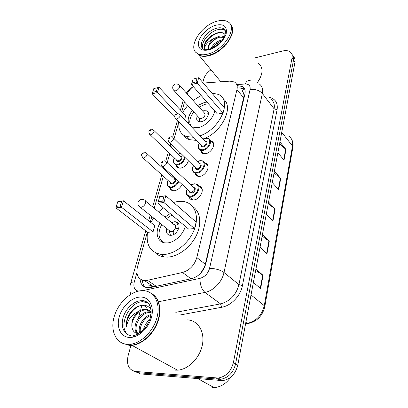 <?xml version="1.0" encoding="UTF-8"?>
<svg xmlns="http://www.w3.org/2000/svg" width="408" height="408" viewBox="0 0 408 408"><rect width="100%" height="100%" fill="white"/><g stroke="black" fill="none" stroke-linecap="round" stroke-linejoin="round"><path stroke-width="0.61" d="M210.625 140.979L211.466 141.209C216.663 142.815 211.89 152.975 205.54 153.683L203.021 153.51C201.679 152.995 200.909 151.99 200.705 150.491M204.724 163.113L205.571 163.307C211.252 164.776 206.458 175.751 199.798 176.333L197.584 176.195C196.085 175.7 195.208 174.639 194.947 173.007M202.062 188.828L199.4 186.308C205.612 187.588 200.812 199.486 193.82 199.92L191.954 199.818C190.337 199.374 189.348 198.314 188.986 196.625M182.044 184.401C180.336 187.966 177.791 190.087 174.42 190.766L172.599 190.674C171.131 190.261 170.238 189.266 169.932 187.69M188.419 160.813C187.017 164.761 184.401 167.209 180.576 168.152L178.459 168.035C177.128 167.591 176.338 166.637 176.093 165.179M146.191 281.724L146.844 282.163M200.869 273.023L204.566 266.684L205.306 264.287L243.953 96.15C243.999 93.876 243.387 92.218 242.128 91.173L244.509 88.776M149.012 287.747L148.91 284.866L152.908 286.895M193.3 86.578C190.577 88.643 188.516 91.061 187.114 93.835M147.385 232.132L137.491 266.781C135.757 274.788 138.083 279.383 144.478 280.561L147.441 280.306L182.514 272.483C189.664 270.31 194.427 265.327 196.819 257.53L236.971 89.551C237.721 86.001 236.859 83.482 234.386 81.988L229.918 81.146L203.25 83.048M184.549 101.959L181.83 111.496M178.847 121.946L174.094 138.593M172.258 145.024L171.533 147.563M169.815 153.571L167.214 162.695M165.383 169.106L165.061 170.223M163.348 176.225L154.204 208.248M151.842 216.526L150.261 222.054M254.531 57.997L282.611 51.01C285.824 50.255 288.38 50.587 290.267 52.015C291.899 53.377 292.495 55.325 292.051 57.844L233.396 362.569C231.05 371.479 225.981 376.635 218.183 378.043L135.441 371.469C128.749 369.949 126.296 364.742 128.081 355.837L130.739 346.111M202.796 82.518L203.755 79.014C204.857 75.454 207.269 72.389 210.987 69.824M131.034 345.035L131.279 344.148M133.207 337.079L133.339 336.61M138.434 317.965L140.153 311.671M140.77 309.427L141.897 305.296M292.051 57.844L293.52 60.037C293.939 57.61 293.398 55.712 291.893 54.346C293.398 55.712 293.939 57.61 293.52 60.037L235.579 363.941C233.259 372.815 228.21 377.951 220.437 379.343L137.863 372.683L133.737 371.153M140.061 278.945C140.469 284.249 143.029 287.186 147.752 287.757L150.598 287.523L191.587 278.679C198.727 276.563 203.454 271.621 205.77 263.849L244.922 94.003C245.631 90.499 244.764 87.995 242.316 86.486L237.288 85.614M145.064 287.15C143.376 285.421 142.499 283.101 142.438 280.189M239.042 87.812L244.652 89.077M293.347 56.523C294.846 57.9 295.387 59.792 294.974 62.21L293.52 60.037L235.579 363.941C233.259 372.815 228.21 377.951 220.437 379.343L137.863 372.683L135.441 371.469M294.974 62.21L237.742 365.298C235.441 374.141 230.423 379.251 222.671 380.628L140.265 373.886L137.863 372.683M255.918 269.03L263.063 275.308L260.646 288.578L253.383 282.458M274.395 171.187L280.699 178.464L278.644 189.735L272.248 182.554M279.919 141.938L285.977 149.471L284.029 160.171L277.879 152.725M262.421 234.59L269.265 241.25L266.98 253.802L260.029 247.279M268.571 202.026L275.135 209.018L272.972 220.901L266.307 214.027M268.255 203.699L275.135 209.018M262.13 236.14L269.265 241.25M279.562 143.815L285.977 149.471M274.059 172.966L280.699 178.464M255.653 270.438L263.063 275.308M230.974 25.133C237.752 32.395 223.457 52.448 208.967 55.687C204.867 56.727 201.521 56.559 198.936 55.187L196.212 52.612M231.117 35.878C227.975 43.131 222.411 48.919 214.429 53.239L208.901 55.376L206.729 55.83M198.41 54.55L196.794 53.081M230.331 24.332C232.693 26.994 232.983 30.763 231.214 35.639C228.046 42.988 222.421 48.858 214.328 53.244L208.738 55.401C204.632 56.442 201.287 56.273 198.701 54.902L196.08 52.484M207.687 54.096C203.577 55.146 200.231 54.988 197.645 53.621C186.726 48.46 200.573 25.495 216.75 21.287C221.447 19.931 225.216 20.14 228.062 21.905C238.221 27.305 223.778 50.5 207.687 54.096M203.067 48.863C199.894 43.574 208.621 32.048 217.444 29.779C220.432 28.942 222.845 29.08 224.67 30.192L225.257 30.636M225.104 34.695C223.701 32.737 221.365 32.069 218.086 32.696C212.971 34.037 208.881 36.95 205.811 41.448C204.372 44.13 203.985 46.451 204.643 48.399C205.005 44.747 207.998 41.488 213.624 38.633C209.212 42.508 207.657 46.058 208.957 49.281C206.795 46.186 213.2 38.286 219.769 37.179L223.992 37.373M226.715 43.427L226.593 43.921M213.624 38.633L219.065 36.266C221.09 35.848 222.809 36.067 224.221 36.919M225.002 45.247L224.329 46.405M211.033 48.685C212.894 44.365 216.5 41.438 221.855 39.907L222.467 39.8M226.761 43.325L227.067 43.345M212.41 48.103C214.338 44.839 217.357 42.498 221.473 41.075C217.673 42.753 214.695 45.074 212.522 48.047M215.2 53.203L214.266 53.321M258.544 63.475C263.517 67.83 263.124 74.2 257.366 82.6M204.643 48.399C202.383 43.013 213.67 31.992 221.789 32.599M226.874 43.075L226.267 44.309M212.333 54.55L211.426 54.565M209.238 45.16C211.502 41.779 214.766 39.178 219.019 37.358M229.745 38.796L229.939 39.102M210.314 55.294L210.237 54.978M225.216 45.013L223.895 46.833M229.709 38.862L229.877 39.214M210.125 55.35L210.018 55.049M193.683 137.307L186.17 136.512C180.458 134.069 178.072 129.27 179.005 122.114M182.621 112.338L187.726 105.412M193.081 100.45L201.169 95.528M196.707 140.434L189.205 139.613C186.839 138.71 185.013 137.261 183.727 135.272M197.651 105.514L204.617 102.393L206.948 102.097M214.634 110.833C213.838 117.912 205.326 126.46 197.88 127.663L191.668 127.046M184.584 119.595L185.701 115.612L159.064 87.327L157.417 92.585L177.429 113.572M211.783 93.004L218.433 94.427C232.708 100.021 220.223 129.27 199.996 135.803M188.756 123.986C187.298 119.978 188.491 115.459 192.341 110.425M223.064 113.016L224.375 107.707L198.691 77.719L197.171 83.166L223.064 113.016L217.525 114.118L191.485 84.512L193.071 79.055L191.974 82.931L196.039 81.962L197.125 78.071L193.071 79.055M223.12 98.93C234.656 106.417 221.733 132.962 203 138.965M156.351 91.428L157.534 87.674L153.821 88.572L152.628 92.315L156.351 91.428L157.417 92.585L152.204 93.82L174.726 117.152M196.039 81.962L197.171 83.166L191.485 84.512L191.974 82.931M198.691 77.719L197.125 78.071M152.628 92.315L152.204 93.82M159.064 87.327L157.534 87.674M191.979 127.194C188.537 123.415 189.134 118.34 193.759 111.965M199.053 107.069L205.724 104.111L208.468 103.826M197.416 115.938C196.177 118.708 196.518 120.61 198.451 121.645L201.027 121.819C206.53 121.003 210.946 112.414 206.703 110.874L203.98 110.68L202.674 111.083M198.997 117.657L199.838 118.57L201.231 118.662C204.841 116.902 205.846 114.954 204.245 112.822L179.719 85.639M199.619 121.533L199.604 121.91M208.406 113.796L207.172 113.837M152.424 294.097C159.757 298.727 162.129 310.87 157.468 322.83C152.857 334.79 141.795 344.515 131.937 345.352L129.438 345.408L122.196 343.128M128.658 344.984L124.058 343.796M127.515 344.362C115.867 343.817 110.002 330.5 114.204 316.557C118.249 302.603 131.09 290.736 142.356 290.639L142.78 290.639C153.51 290.639 160.492 301.961 157.35 316.057C154.357 330.138 141.54 343.383 130.019 344.306L127.515 344.362M128.444 334.902C117.025 327.624 129.178 300.936 143.116 301.762L148.155 303.083M137.924 333.52C134.849 333.142 132.921 331.281 132.146 327.92L132.065 327.609C130.249 320.464 138.526 309.34 146.288 309.932L151.174 311.778M151.052 309.805C149.456 307.035 147.115 305.51 144.039 305.235C138.001 305.235 132.911 308.514 128.77 315.078C126.776 319.082 126.016 322.978 126.485 326.772C127.643 319.632 131.743 314.451 138.786 311.233C141.015 309.881 143.167 309.233 145.258 309.29L145.421 309.295C147.706 309.397 149.624 310.366 151.174 312.202M138.067 333.53C131.957 328.068 140.704 311.661 150.374 312.487L151.164 312.548M137.664 333.494C130.453 328.797 139.179 310.988 149.359 311.85L151.077 312.079M140.449 332.377C139.077 326.517 144.126 317.567 150.848 315.547M139.725 332.892C137.292 326.839 143.32 316.001 150.991 314.609M145.289 327.665L148.757 322.055M143.534 329.669C144.437 325.579 146.513 322.223 149.767 319.597M132.065 327.609C131.029 321.275 133.268 315.817 138.786 311.233M151.516 293.525C159.166 297.835 161.884 309.993 157.315 322.152C152.806 334.315 141.586 344.316 131.59 345.163L129.091 345.219M131.32 345.015L129.341 345.03M187.298 319.862C197.666 320.204 204.872 331.138 202.475 344.332C200.216 357.515 188.516 369.597 177.46 370.168L175.052 370.153M230.765 377.171C226.216 383.653 220.657 387.126 214.088 387.59L212.124 387.539M126.485 326.772C125.618 318.526 132.677 307.622 141.204 305.403M145.88 339.074L144.973 339.334M173.461 202.409L178.23 201.389L184.64 201.7C194.733 203.893 199.43 215.97 194.422 229.245C189.526 242.52 175.7 253.939 164.087 254.439L160.925 254.357C150.261 252.18 145.799 244.805 147.528 232.244M150.884 222.549L153.602 217.943M158.59 211.869L163.256 207.774M192.744 206.637C200.323 211.441 202.103 223.696 196.33 235.518C190.613 247.345 178.153 256.652 167.642 257.111L164.485 257.02C160.732 256.566 157.646 255.117 155.229 252.664M185.273 226.272C183.269 234.605 174.502 242.648 167.158 242.933L164.909 242.862C156.998 242.026 154.709 231.8 160.038 223.13M153.046 231.882L154.8 225.655L123.461 200.792L121.436 207.254L153.046 231.882L147.625 232.315L115.898 207.871L121.436 207.254L120.273 205.902L121.727 201.292L117.784 201.756L116.321 206.351L120.273 205.902M164.959 217.122L170.197 213.603M194.545 228.592L196.151 222.09L165.806 195.764L163.924 202.521L194.545 228.592L188.593 229.066L157.814 203.199L159.722 196.488L165.806 195.764L159.681 196.799L158.314 201.598L162.68 201.108L164.031 196.284M117.784 201.756L117.943 201.45L123.461 200.792L121.727 201.292M162.68 201.108L163.924 202.521L157.814 203.199L158.314 201.598M159.722 196.488L159.681 196.799M116.321 206.351L115.898 207.871M163.526 242.576C158.182 238.736 157.585 232.713 161.746 224.507M166.648 218.515L171.926 215.057M166.831 228.608C165.908 232.285 166.903 234.503 169.815 235.273L170.942 235.314C177.863 235.146 182.371 222.569 175.879 221.799L174.537 221.743L171.681 222.671M178.627 228.74L176.98 228.123L174.843 229.123M173.788 230.413C172.936 232.137 173.063 233.401 174.18 234.202M168.989 230.352L170.585 231.632L171.212 231.657C174.904 231.55 177.312 224.844 173.828 224.441L145.518 201.083M177.914 224.553L175.221 225.384M169.896 233.274L170.131 235.314M244.448 96.074L243.953 96.15M204.872 266.684L204.566 266.684M243.709 97.905L236.971 89.551M205.306 264.287L196.819 257.53M191.01 278.802L182.514 272.483M156.244 286.304L147.441 280.306M143.029 301.762L142.402 300.676M269.326 97.385C275.456 98.853 278.042 102.984 277.088 109.767L242.423 285.605C240.572 295.866 231.173 305.694 221.707 307.265L179.913 315.017M216.189 378.053L220.687 380.628M233.396 362.569L237.742 365.298M258.958 83.717C262.048 85.751 263.175 89.005 262.339 93.468L274.115 108.839C274.88 104.433 273.717 101.189 270.637 99.108M142.693 290.639L200.007 278.348C204.831 276.93 208.014 273.605 209.549 268.372L250.058 89.602C255.158 88.903 259.253 90.188 262.339 93.468L224.002 272.498C222.156 281.826 213.532 290.848 204.959 292.403L220.519 303.878C230.03 301.303 236.171 294.882 238.945 284.616L274.115 108.839L277.088 109.767M200.007 278.348C199.91 284.565 201.557 289.252 204.959 292.403L159.426 301.563M175.797 312.309L220.519 303.878L221.707 307.265M209.549 268.372C215.317 268.459 220.136 269.836 224.002 272.498L238.945 284.616L242.423 285.605M250.058 89.602C250.599 85.884 248.972 84.017 245.188 84.002L236.732 84.568M136.904 272.728L134.278 281.959C133.151 287.002 134.482 290.068 138.271 291.144M245.188 84.002C246.458 81.177 248.13 80.05 250.211 80.621M130.662 283.392L130.708 283.218C131.05 282.443 132.238 282.025 134.278 281.959M281.739 132.294L292.5 145.988L292.883 147.293L264.802 306.607L264.272 305.663L292.5 145.988C293.153 141.607 291.909 138.338 288.762 136.185M249.176 322.973L247.702 323.61L247.319 323.391C256.25 321.162 261.9 315.251 264.272 305.663L251.027 294.938M245.601 323.682L247.319 323.391L245.856 322.315M272.646 220.565L274.803 208.723M278.332 189.383L280.383 178.163M283.728 159.803L285.671 149.155M266.638 253.48L268.923 240.97M260.294 288.283L262.706 275.038M209.227 49.266C206.234 49.837 204.418 49.863 203.77 49.348C196.743 45.946 205.8 30.967 216.332 28.315C219.326 27.474 221.733 27.606 223.564 28.713L225.252 30.625M208.84 49.914C200.797 51.301 197.441 48.409 198.773 41.233C200.619 34.731 208.406 27.341 215.659 25.24C223.712 23.542 227.231 26.296 226.21 33.502C224.522 40.168 216.24 47.981 208.84 49.914M175.649 90.795C177.592 90.163 178.928 88.903 179.668 87.001L178.913 84.747C176.241 83.247 174.221 83.829 172.859 86.491C172.426 88.174 172.885 89.597 174.236 90.754L175.649 90.795M173.436 89.928L199.838 118.57M130.876 335.57C123.762 334.611 120.386 325.966 123.242 317.067C126.011 308.157 134.288 300.711 141.474 300.716L141.515 300.716C144.84 300.752 147.472 302.088 149.41 304.725M129.423 337.457C120.692 337.13 116.153 327.211 119.284 316.649C122.298 306.082 132.08 297.055 140.581 297.055C149.119 296.897 154.448 306.179 151.501 317.23C148.68 328.287 138.108 337.946 129.423 337.457M141.046 207.31C143.126 206.861 144.611 205.479 145.488 203.169C145.931 201.282 145.427 200.16 143.978 199.808C141.183 198.869 139.199 199.685 138.026 202.261C137.542 204.479 138.332 206.162 140.403 207.305L141.046 207.31M138.873 206.157L170.585 231.632M185.257 157.723C184.049 161.594 181.555 164.021 177.786 165.005L175.792 164.898L173.956 163.404M174.507 158.059C172.849 162.226 173.89 164.322 177.633 164.353C181.356 163.333 183.702 160.936 184.676 157.156M180.183 155.963C183.396 155.611 181.636 161.18 178.403 161.548C177.123 161.665 176.46 161.109 176.414 159.88M176.633 160.089L177.434 160.854L178.25 160.9C181.152 159.451 181.871 157.876 180.407 156.177L154.086 130.631M151.776 129.458L153.316 129.882C154.744 131.56 153.954 133.192 150.955 134.773L150.124 134.752L149.364 134.074M150.119 131.31L150.368 130.494L150.119 131.31M180.667 153.235L178.296 154.127M178.811 181.433C177.24 184.906 174.813 186.986 171.539 187.675L169.825 187.593L167.744 186.017M168.152 180.555C166.607 184.758 167.683 186.91 171.38 187.017C174.553 186.323 176.848 184.294 178.26 180.928M173.895 178.306C177.281 177.842 175.547 183.794 172.181 184.1C170.927 184.186 170.258 183.61 170.182 182.381M170.411 182.59L171.319 183.406L172.023 183.442C175.052 181.922 175.756 180.28 174.129 178.52L147.002 153.694M144.784 152.521L146.125 152.893C147.716 154.637 146.946 156.335 143.81 157.993L143.091 157.983L142.229 157.259M142.948 154.479L143.213 153.627L142.948 154.479M172.844 175.955L171.88 176.46M205.79 138.409L208.447 138.664C213.328 140.158 208.814 149.721 202.842 150.409L200.476 150.251L198.671 148.68M199.4 143.218C197.543 147.563 198.64 149.741 202.689 149.746C209.819 148.818 212.752 137.052 205.55 138.613L203.393 139.373M205.26 141.336C208.452 141.122 206.688 146.533 203.414 146.941C202.011 147.074 201.297 146.482 201.277 145.166M201.506 145.401L202.291 146.212L203.261 146.278C206.178 144.86 206.922 143.295 205.484 141.571L180.101 114.883M177.618 113.603L179.341 114.082C180.744 115.78 179.938 117.407 176.914 118.957L175.93 118.927L175.18 118.213M176.322 114.612L176.088 115.433L176.322 114.612M200.099 160.64L202.475 160.854C207.815 162.216 203.276 172.548 197.018 173.114L194.932 172.992L192.862 171.304M193.448 165.725C191.709 170.116 192.846 172.355 196.86 172.441C204.087 171.681 207.136 159.431 199.838 160.854L197.385 161.721M199.379 163.705C202.761 163.394 201.022 169.177 197.61 169.524C196.228 169.626 195.509 169.014 195.458 167.688M195.692 167.917L196.595 168.8L197.452 168.851C200.501 167.362 201.226 165.725 199.619 163.94L173.466 137.975M171.059 136.68L172.594 137.108C174.17 138.873 173.38 140.571 170.218 142.198L169.346 142.178L168.489 141.403M169.616 137.766L169.366 138.618L169.616 137.766M194.177 183.784L196.228 183.952C202.067 185.14 197.518 196.34 190.944 196.773L189.184 196.681C186.303 195.59 185.62 193.162 187.15 189.409M191.332 184.885L193.938 183.891M187.252 189.179C185.645 193.611 186.818 195.916 190.786 196.085C198.109 195.509 201.292 182.738 193.887 184.013L191.123 185.008M193.249 186.997C196.824 186.563 195.121 192.765 191.566 193.045C190.204 193.117 189.48 192.484 189.399 191.148M189.649 191.377L190.679 192.321L191.403 192.362C194.596 190.791 195.294 189.083 193.499 187.231L166.541 162.068M164.225 160.772L165.541 161.135C167.305 162.971 166.535 164.745 163.226 166.464L162.486 166.449L161.507 165.623M162.608 161.935L162.353 162.828L162.608 161.935M211.466 141.209L213.496 143.371M205.571 163.307L207.896 165.648M153.755 286.839L144.478 280.561M193.254 86.527C190.041 88.806 188.369 90.173 188.231 90.627L186.354 92.993M218.183 378.043L222.671 380.628M143.223 305.204L146.538 307.295M145.743 230.867L130.708 283.218C129.224 286.977 130.178 293.423 130.718 294.321M183.187 100.48L180.448 110.032M177.439 120.498L172.666 137.129M170.804 143.606L170.075 146.151M168.346 152.169L165.75 161.201M163.878 167.724L163.557 168.841M161.828 174.859L152.618 206.938M150.236 215.23L148.645 220.774M244.071 88.694L242.316 86.486M264.802 306.607C262.502 316.052 256.8 321.718 247.702 323.61L245.545 323.972M291.883 139.806C293.02 142.05 293.352 144.544 292.883 147.293M198.936 55.187L220.845 81.794M197.645 53.621L198.701 54.902M209.656 49.149C217.5 45.92 222.574 41.335 224.874 35.384C225.838 31.268 225.4 29.045 223.564 28.713L224.67 30.192M231.984 27.249L232.203 27.55M186.17 136.512L189.205 139.613M206.703 110.874L208.228 112.582M199.053 117.805L199.675 121.916M143.116 301.762L141.51 300.711C147.314 299.763 152.939 306.469 150.613 316.7C148.323 326.925 139.108 335.08 133.197 335.641M149.359 311.85L150.374 312.487M145.258 309.29L146.288 309.932M130.019 344.306L131.59 345.163M131.937 345.352L177.46 370.168M197.987 378.726L214.088 387.59M160.925 254.357L164.485 257.02M175.879 221.799L178.775 224.211M169.269 230.851L170.432 235.329M174.889 224.971L175.894 225.068M178.551 228.949L177.577 228.149M176.669 160.125L150.124 134.752C148.221 132.223 148.512 130.494 151.001 129.576M174.42 157.972C173.39 159.472 173.221 161.257 173.915 163.328L179.285 168.193M180.53 153.102L178.209 154.046M170.452 182.626L143.091 157.983C139.827 153.648 142.713 153.775 143.902 152.633M168.055 180.464C166.989 182.519 166.928 184.436 167.872 186.216L173.425 190.801M172.737 175.858L171.788 176.378M203.857 153.714L200.476 150.251C198.002 149.027 197.615 146.651 199.308 143.126M203.306 139.281L205.657 138.434M201.542 145.437L175.93 118.927C173.966 116.841 174.292 115.107 176.904 113.72M198.421 176.358L194.932 172.992C192.255 171.992 191.724 169.534 193.351 165.628M197.294 161.629L199.951 160.66M195.733 167.953L169.346 142.178C167.29 139.837 167.591 138.042 170.248 136.797M192.79 199.946L189.184 196.681C186.283 195.743 185.604 193.208 187.144 189.083M191.015 184.911L194.014 183.804M189.684 191.413L162.486 166.449C160.201 164.138 160.477 162.277 163.307 160.874"/></g></svg>
